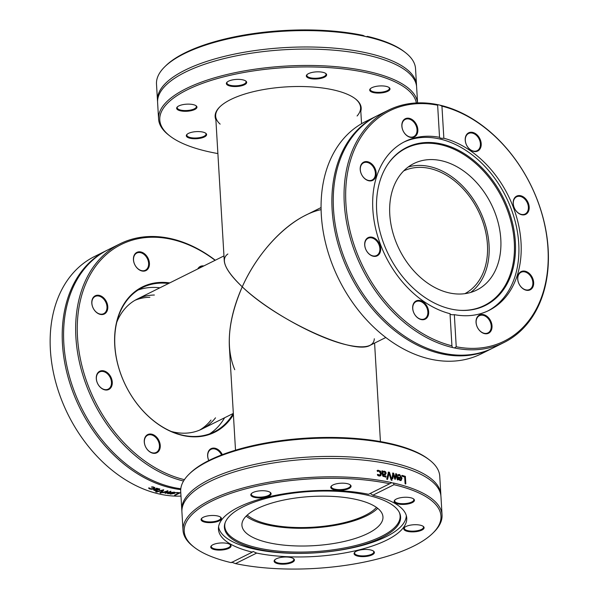 <?xml version="1.0" encoding="UTF-8"?>
<svg xmlns="http://www.w3.org/2000/svg" width="599" height="599" viewBox="0 0 599 599"><rect width="100%" height="100%" fill="white"/><g stroke="black" fill="none" stroke-linecap="round" stroke-linejoin="round"><path stroke-width="0.9" d="M491.891 348.543L481.094 353.919A129.743 94.103 -116.5 0 1 468.935 358.584A129.743 94.103 -116.5 0 1 335.23 271.587A129.743 94.103 -116.5 0 1 365.435 121.619L376.232 116.243A129.743 94.103 63.5 0 0 342.658 257.929A129.743 94.103 63.5 0 0 479.732 353.208A129.743 94.103 63.5 0 0 491.891 348.543A129.743 94.103 63.5 0 0 492.573 348.191M376.921 115.907A129.743 94.103 63.5 0 0 376.232 116.243M452.477 347.51L451.931 345.803A128.605 93.279 -116.5 0 1 345.908 203.54A128.605 93.279 -116.5 0 1 437.637 105.207L438.056 104.728A129.743 94.103 63.5 0 0 400.566 105.514A129.743 94.103 63.5 0 0 388.407 110.186A129.743 94.103 63.5 0 0 349.614 235.751A129.743 94.103 63.5 0 0 452.477 347.51L454.409 347.937A129.743 94.103 63.5 0 0 504.059 342.478A129.743 94.103 63.5 0 0 542.851 216.92A129.743 94.103 63.5 0 0 439.988 105.162L441.942 106.165L443.852 138.264C441.298 138.451 439.861 138.129 439.539 137.306L437.637 105.207L438.056 104.728L439.988 105.162M451.938 345.96L450.021 313.704C450.351 314.625 451.788 314.947 454.334 314.662L456.236 346.761L454.409 347.937M388.407 110.186L377.61 115.562A129.743 94.103 63.5 0 0 344.028 257.248A129.743 94.103 63.5 0 0 481.102 352.526A129.743 94.103 63.5 0 0 493.262 347.854L504.059 342.478M439.539 137.351L439.539 137.306A94.313 68.406 63.5 0 0 413.744 138.167A94.313 68.406 63.5 0 0 404.902 141.559A94.313 68.406 63.5 0 0 376.472 231.948A94.313 68.406 63.5 0 0 450.021 313.704M441.942 106.165A128.605 93.279 -116.5 0 1 547.965 248.428A128.605 93.279 -116.5 0 1 456.236 346.761M370.736 163.138A10.176 7.383 63.5 0 0 360.351 170.737A10.176 7.383 63.5 0 0 373.514 179.887A10.176 7.383 63.5 0 0 370.736 163.138M413.063 304.771A10.176 7.383 63.5 0 0 422.265 319.724A10.176 7.383 63.5 0 0 426.66 305.662A10.176 7.383 63.5 0 0 413.063 304.771M369.104 237.256A10.176 7.383 63.5 0 0 368.265 253.197A10.176 7.383 63.5 0 0 380.679 249.731A10.176 7.383 63.5 0 0 369.104 237.256M417.009 125.835A10.176 7.383 63.5 0 0 403.157 120.639A10.176 7.383 63.5 0 0 409.357 137.044A10.176 7.383 63.5 0 0 417.009 125.835M487.818 310.963A94.313 68.406 63.5 0 0 508.281 201.736A94.313 68.406 63.5 0 0 411.453 139.305A94.313 68.406 63.5 0 0 403.763 142.143M454.334 314.662A94.313 68.406 63.5 0 0 488.971 310.409A94.313 68.406 63.5 0 0 517.401 220.013A94.313 68.406 63.5 0 0 443.852 138.264M365.45 179.086A9.599 6.963 -116.5 0 1 360.358 170.378A9.599 6.963 -116.5 0 1 363.571 162.831A9.599 6.963 -116.5 0 1 370.242 163.767A9.599 6.963 -116.5 0 1 375.333 172.482A9.599 6.963 -116.5 0 1 372.129 180.022A9.599 6.963 -116.5 0 1 365.45 179.086M402.723 129.901A9.599 6.963 -116.5 0 1 405.209 119.418A9.599 6.963 -116.5 0 1 416.253 126.127A9.599 6.963 -116.5 0 1 413.767 136.609A9.599 6.963 -116.5 0 1 402.723 129.901M465.685 137.104A9.599 6.963 -116.5 0 1 468.575 133.495A9.599 6.963 -116.5 0 1 477.403 136.415A9.599 6.963 -116.5 0 1 480.031 147.077A9.599 6.963 -116.5 0 1 477.133 150.686A9.599 6.963 -116.5 0 1 468.306 147.766A9.599 6.963 -116.5 0 1 465.685 137.104M517.454 196.472A9.599 6.963 -116.5 0 1 527.352 202.911A9.599 6.963 -116.5 0 1 525.113 214.008A9.599 6.963 -116.5 0 1 524.215 214.352A9.599 6.963 -116.5 0 1 514.324 207.913A9.599 6.963 -116.5 0 1 516.555 196.816A9.599 6.963 -116.5 0 1 517.454 196.472M527.712 273.226A9.599 6.963 -116.5 0 1 532.811 281.942A9.599 6.963 -116.5 0 1 529.598 289.482A9.599 6.963 -116.5 0 1 522.927 288.546A9.599 6.963 -116.5 0 1 517.836 279.838A9.599 6.963 -116.5 0 1 521.04 272.29A9.599 6.963 -116.5 0 1 527.712 273.226M490.446 322.412A9.599 6.963 -116.5 0 1 487.96 332.902A9.599 6.963 -116.5 0 1 476.916 326.193A9.599 6.963 -116.5 0 1 479.402 315.71A9.599 6.963 -116.5 0 1 490.446 322.412M427.484 315.216A9.599 6.963 -116.5 0 1 424.594 318.825A9.599 6.963 -116.5 0 1 415.758 315.905A9.599 6.963 -116.5 0 1 413.138 305.243A9.599 6.963 -116.5 0 1 416.035 301.634A9.599 6.963 -116.5 0 1 424.863 304.554A9.599 6.963 -116.5 0 1 427.484 315.216M524.769 214.712A10.176 7.383 63.5 0 0 525.608 198.763A10.176 7.383 63.5 0 0 513.193 202.237A10.176 7.383 63.5 0 0 524.769 214.712M476.864 326.133A10.176 7.383 63.5 0 0 490.716 331.329A10.176 7.383 63.5 0 0 484.516 314.924A10.176 7.383 63.5 0 0 476.864 326.133M523.137 288.83A10.176 7.383 63.5 0 0 533.522 281.231A10.176 7.383 63.5 0 0 520.359 272.081A10.176 7.383 63.5 0 0 523.137 288.83M480.81 147.197A10.176 7.383 63.5 0 0 471.608 132.244A10.176 7.383 63.5 0 0 467.213 146.298A10.176 7.383 63.5 0 0 480.81 147.197M375.708 255.848A9.599 6.963 -116.5 0 1 365.817 249.409A9.599 6.963 -116.5 0 1 368.048 238.312A9.599 6.963 -116.5 0 1 368.954 237.96A9.599 6.963 -116.5 0 1 378.845 244.399A9.599 6.963 -116.5 0 1 376.614 255.503A9.599 6.963 -116.5 0 1 375.708 255.848M477.066 308.627A88.248 64.011 63.5 0 0 508.177 209.073A88.248 64.011 63.5 0 0 414.942 144.269A88.248 64.011 63.5 0 0 387.71 164.425A88.248 64.011 63.5 0 0 388.706 254.972A88.248 64.011 63.5 0 0 460.361 310.349A88.248 64.011 63.5 0 0 477.066 308.627M459.965 310.319A87.828 63.704 63.5 0 0 476.198 308.59A87.828 63.704 63.5 0 0 507.158 209.515A87.828 63.704 63.5 0 0 414.373 145.018A87.828 63.704 63.5 0 0 387.486 164.755M470.155 292.589A70.645 51.237 63.5 0 0 476.774 290.043A70.645 51.237 63.5 0 0 493.224 208.392A70.645 51.237 63.5 0 0 420.423 161.019A70.645 51.237 63.5 0 0 413.804 163.564A70.645 51.237 63.5 0 0 397.354 245.223A70.645 51.237 63.5 0 0 470.155 292.589M470.649 292.447A70.645 51.237 63.5 0 0 479.574 210.122A70.645 51.237 63.5 0 0 408.683 166.866A70.645 51.237 63.5 0 0 408.189 167.001M233.258 413.46A80.588 58.455 -116.5 0 1 214.098 431.939A80.588 58.455 -116.5 0 1 158.091 424.077A80.588 58.455 -116.5 0 1 115.33 350.969A80.588 58.455 -116.5 0 1 142.255 287.647A80.588 58.455 -116.5 0 1 168.559 283.492M169.749 282.9A81.165 58.867 63.5 0 0 125.243 384.655A81.165 58.867 63.5 0 0 233.4 414.68M184.425 479.657A128.605 93.279 -116.5 0 1 78.132 313.427A128.605 93.279 -116.5 0 1 210.586 257.038A128.605 93.279 -116.5 0 1 215.101 260.318M144.659 438.401A10.176 7.383 63.5 0 0 153.861 453.353A10.176 7.383 63.5 0 0 158.256 439.299A10.176 7.383 63.5 0 0 144.659 438.401M203.802 265.949A10.176 7.383 63.5 0 0 197.745 268.966M102.324 296.775A10.176 7.383 63.5 0 0 91.939 304.374A10.176 7.383 63.5 0 0 105.11 313.524A10.176 7.383 63.5 0 0 102.324 296.775M148.597 259.472A10.176 7.383 63.5 0 0 134.745 254.268A10.176 7.383 63.5 0 0 140.945 270.681A10.176 7.383 63.5 0 0 148.597 259.472M222.326 454.656A10.176 7.383 63.5 0 0 211.627 448.426A10.176 7.383 63.5 0 0 208.459 459.762A10.176 7.383 63.5 0 0 208.789 460.556A9.599 6.963 -116.5 0 1 208.512 459.83A9.599 6.963 -116.5 0 1 210.998 449.34A9.599 6.963 -116.5 0 1 221.563 454.948M100.692 370.893A10.176 7.383 63.5 0 0 99.861 386.834A10.176 7.383 63.5 0 0 112.275 383.367A10.176 7.383 63.5 0 0 100.692 370.893M138.047 290.051A80.588 58.455 -116.5 0 1 159.888 287.812M224.595 417.773A80.588 58.455 -116.5 0 1 209.643 433.848M215.296 260.221A129.743 94.103 63.5 0 0 210.167 256.477A129.743 94.103 63.5 0 0 119.995 243.823A129.743 94.103 63.5 0 0 76.642 345.765A129.743 94.103 63.5 0 0 145.482 463.461A129.743 94.103 63.5 0 0 183.556 481.019M180.801 488.754A129.743 94.103 -116.5 0 1 133.42 469.466A129.743 94.103 -116.5 0 1 68.833 298.602A129.743 94.103 -116.5 0 1 107.932 249.828L119.995 243.823M180.98 496.099A129.743 94.103 -116.5 0 1 160.502 494.272L158.57 493.838A129.743 94.103 -116.5 0 1 119.98 476.153A129.743 94.103 -116.5 0 1 51.14 358.464A129.743 94.103 -116.5 0 1 94.492 256.522L106.562 250.509A129.743 94.103 -116.5 0 1 107.251 250.172M180.718 489.6A129.743 94.103 -116.5 0 1 132.042 470.148A129.743 94.103 -116.5 0 1 67.462 299.283A129.743 94.103 -116.5 0 1 106.562 250.509M156.519 492.079A129.743 94.103 -116.5 0 1 155.665 491.839L162.763 489.975A129.743 94.103 63.5 0 0 163.669 490.207L160.906 493.179A129.743 94.103 -116.5 0 1 160.008 492.97L162.359 490.499L156.519 492.079L156.504 491.622M176.136 492.775L176.72 492.483A129.743 94.103 63.5 0 0 180.306 492.76L175.372 495.216A129.743 94.103 -116.5 0 1 174.556 495.163L178.906 492.999A129.743 94.103 -116.5 0 1 176.136 492.775M169.547 493.651L170.64 492.842A129.743 94.103 63.5 0 0 173.875 493.262L174.459 492.752L173.658 492.415L171.651 492.423A129.743 94.103 -116.5 0 1 171.606 492.415L174.189 492.146L175.44 492.648L174.623 493.366L170.498 494.108L169.547 493.688M163.018 492.76A129.743 94.103 -116.5 0 1 162.224 492.58L167.121 491A129.743 94.103 63.5 0 0 167.847 491.15L166.148 492.797L170.146 491.584A129.743 94.103 63.5 0 0 170.865 491.712L168.371 493.741A129.743 94.103 -116.5 0 1 167.548 493.613L169.584 492.049L165.601 493.276A129.743 94.103 -116.5 0 1 164.95 493.149L166.672 491.494L163.018 492.76L162.995 492.333M157.417 488.417L159.746 489.316L157.372 490.147L154.984 489.63L154.624 490.072L156.975 490.686A129.743 94.103 63.5 0 0 157.02 490.701L156.384 491.015L153.629 490.072L156.624 488.155A129.743 94.103 63.5 0 0 157.417 488.417M159.746 489.316L159.319 489.855L159.312 489.331L158.563 489.578M155.485 489.241L154.871 489.166L154.624 490.072M153.629 489.757L154.093 489.42M154.827 487.878L153.988 488.806L151.936 489.316L149.84 489.001L148.732 488.335L149.436 487.99A129.743 94.103 63.5 0 0 149.48 488.005L150.401 488.732L153.164 488.529L153.823 487.9L153.179 487.346L151.375 487.062A129.743 94.103 -116.5 0 1 151.33 487.047L152.842 486.837L154.842 487.983M163.647 489.675L160.876 492.64L159.978 492.438M162.344 490.087L162.359 490.499M160.876 492.64L160.906 493.179M175.305 494.789L175.372 495.216M170.895 492.88L170.453 493.598L171.052 493.861L173.396 493.501A129.743 94.103 -116.5 0 1 170.932 493.194M170.865 492.648L170.453 493.598L171.052 493.861M170.393 493.059L170.985 493.314L170.393 493.059M174.459 492.752L174.376 492.168M170.453 493.569L169.487 493.179M175.215 492.4L174.406 492.895M166.125 492.565L164.905 492.618M170.812 491.173L168.312 493.202L167.495 493.074M167.81 490.618L166.148 492.797M165.556 492.737L165.601 493.276M168.312 493.202L168.371 493.741M157.028 488.35L155.478 489.383L158.45 489.638L158.196 489.046L156.511 488.874M156.511 488.35L155.478 489.383M158.45 489.113L158.196 488.522L158.45 489.113M158.45 489.638L158.196 488.664M154.774 490.139L153.636 489.555M154.871 489.166L154.632 489.548L154.871 489.166M159.746 488.784L159.312 489.331M156.384 490.611L156.384 491.015M154.991 489.106L154.984 489.63M153.823 487.9L153.643 487.047M149.967 488.514L148.762 487.818M154.842 487.354L152.76 488.702M100.542 371.597A9.599 6.963 -116.5 0 1 110.441 378.036A9.599 6.963 -116.5 0 1 108.202 389.133A9.599 6.963 -116.5 0 1 97.689 383.645A9.599 6.963 -116.5 0 1 99.644 371.942A9.599 6.963 -116.5 0 1 100.542 371.597M144.733 438.872A9.599 6.963 -116.5 0 1 147.624 435.263A9.599 6.963 -116.5 0 1 158.136 440.759A9.599 6.963 -116.5 0 1 156.182 452.455A9.599 6.963 -116.5 0 1 147.354 449.542A9.599 6.963 -116.5 0 1 144.733 438.872M198.321 268.674A9.599 6.963 -116.5 0 1 200.171 267.132A9.599 6.963 -116.5 0 1 202.514 266.585M147.841 259.756A9.599 6.963 -116.5 0 1 145.355 270.246A9.599 6.963 -116.5 0 1 134.842 264.751A9.599 6.963 -116.5 0 1 136.797 253.055A9.599 6.963 -116.5 0 1 147.841 259.756M101.83 297.404A9.599 6.963 -116.5 0 1 106.929 306.119A9.599 6.963 -116.5 0 1 103.717 313.659A9.599 6.963 -116.5 0 1 93.204 308.171A9.599 6.963 -116.5 0 1 95.159 296.468A9.599 6.963 -116.5 0 1 101.83 297.404M116.812 322.135A72.591 52.652 -116.5 0 1 137.156 299.126A72.591 52.652 -116.5 0 1 154.37 295.022M215.513 417.825A72.591 52.652 -116.5 0 1 201.863 429.086A72.591 52.652 -116.5 0 1 171.239 431.46M134.94 300.324A72.591 52.652 -116.5 0 1 149.862 297.269M211.005 420.071A72.591 52.652 -116.5 0 1 199.572 430.134M429.461 459.957L428.345 459.104A128.605 44.828 176.6 0 0 307.512 438.071A128.605 44.828 176.6 0 0 190.01 473.262L189.007 474.243A129.743 45.224 -3.4 0 1 345.099 438.446A129.743 45.224 -3.4 0 1 429.461 459.957A129.743 45.224 -3.4 0 1 439.748 476.198L440.842 494.512A129.743 45.224 176.6 0 0 346.185 456.767A129.743 45.224 176.6 0 0 186.551 496.526A129.743 45.224 176.6 0 0 181.804 509.906A129.743 45.224 176.6 0 0 181.901 510.947M181.804 509.906L180.711 491.584A129.743 45.224 -3.4 0 1 189.007 474.243M440.864 495.56A129.743 45.224 176.6 0 0 440.842 494.512M389.679 483.752L368.535 494.28A94.313 32.87 176.6 0 0 337.941 490.648A94.313 32.87 176.6 0 0 218.455 529.276A94.313 32.87 176.6 0 0 252.344 552.128L231.207 562.648A128.605 44.828 -3.4 0 1 194.413 547.404A128.605 44.828 -3.4 0 1 233.43 492.46A128.605 44.828 -3.4 0 1 389.679 483.752L391.521 482.584A129.743 45.224 176.6 0 0 347.398 477.163A129.743 45.224 176.6 0 0 183.017 530.302A129.743 45.224 176.6 0 0 193.305 546.543L194.413 547.404M390.982 482.801L393.453 483.019L393.985 484.711L372.848 495.231L370.279 493.411M393.985 484.711A128.605 44.828 -3.4 0 1 432.755 533.245L433.758 532.256A129.743 45.224 176.6 0 0 442.047 514.915A129.743 45.224 176.6 0 0 393.453 483.019M432.755 533.245A128.605 44.828 -3.4 0 1 235.512 563.607L231.611 562.206M442.047 514.915L440.961 496.601A129.743 45.224 176.6 0 0 420.857 474.333A129.743 45.224 176.6 0 0 346.312 458.849A129.743 45.224 176.6 0 0 199.257 487.496A129.743 45.224 176.6 0 0 186.678 498.608A129.743 45.224 176.6 0 0 181.924 511.988L183.017 530.302M387.598 479.297A129.743 45.224 176.6 0 0 386.714 479.125L388.504 472.087A129.743 45.224 -3.4 0 1 389.425 472.274L392.06 480.233A129.743 45.224 176.6 0 0 391.162 480.039L389.021 473.442L387.598 479.297M402.161 476.272L402.109 475.389A129.743 45.224 -3.4 0 1 405.373 476.37L405.815 483.85A129.743 45.224 176.6 0 0 405.081 483.625L404.684 477.021A129.743 45.224 176.6 0 0 402.161 476.272M398.829 474.52L399.653 474.58L402.026 478.099L401.113 480.51L400.184 480.533L398.867 479.567L398.223 476.999A129.743 45.224 -3.4 0 1 401.278 477.822L399.713 475.411L398.275 475.696A129.743 45.224 176.6 0 0 398.23 475.688L398.17 474.655L399.271 474.752L401.63 478.264L400.911 480.578M398.822 475.419L398.275 475.696M392.832 478.564A129.743 45.224 176.6 0 0 392.038 478.384L392.892 473.03A129.743 45.224 -3.4 0 1 393.618 473.195L395.011 477.8L395.864 473.734A129.743 45.224 -3.4 0 1 396.568 473.906L398.058 479.821A129.743 45.224 176.6 0 0 397.272 479.619L396.209 475.067L395.385 479.155A129.743 45.224 176.6 0 0 394.741 478.998L393.356 474.386L392.832 478.564M382.933 471.024L382.971 471.623L384.551 471.158L385.644 471.855L386.153 473.225L385.352 474.7L383.165 474.902L383.555 475.816L385.883 476.048A129.743 45.224 -3.4 0 1 385.928 476.055L385.988 477.021L382.956 476.302L382.319 474.715L382.087 470.874A129.743 45.224 -3.4 0 1 382.933 471.024L382.656 471.802L384.229 471.346L385.314 472.034L385.831 473.405L385.03 474.88M382.656 471.802L383.24 471.435M377.078 470.612L378.561 470.402L380.32 471.398L381.106 473.712L380.882 475.606L379.204 476.085L377.662 475.419L377.595 474.356A129.743 45.224 -3.4 0 1 377.647 474.363L379.938 475.142L380.53 473.382L378.92 471.046L377.475 471.488A129.743 45.224 176.6 0 0 377.43 471.48L377.363 470.425L378.021 470.23L380.62 471.218L381.406 473.532L380.56 475.876M389.021 473.442L387.268 479.477M388.167 472.267L389.088 472.454L391.709 480.405M401.712 475.554L404.961 476.527L405.403 484.014M404.961 476.527L405.373 476.37M399.323 479.11L398.941 479.275L398.62 478.084L399.001 477.912L400.184 479.769L401.031 479.567L401.323 478.541A129.743 45.224 176.6 0 0 399.001 477.912M398.941 479.275L399.795 479.934L401.031 479.567M397.788 474.827L398.447 474.685M398.44 475.584L397.893 475.868M397.848 477.171L401.278 477.822M393.356 474.386L392.48 478.736M396.209 475.067L395.018 479.327M395.497 473.906L396.194 474.079L397.684 479.986M392.54 473.203L393.258 473.375L394.644 477.972L395.011 477.8M396.194 474.079L396.568 473.906M383.218 472.252L382.709 472.589L383.113 473.966L384.625 474.071L384.977 473.315M382.709 472.589L382.798 474.153L384.595 474.011L385.299 473.128L384.303 471.982L383.061 472.334M381.78 471.061L382.626 471.211M383.158 474.722L383.24 475.995L385.606 476.235L385.659 477.201M377.363 474.55L378.875 475.449L379.781 475.217M252.344 552.128L253.07 551.469L256.657 553.079L235.512 563.607M269.812 492.108A10.176 3.549 176.6 0 0 260.183 490.813A10.176 3.549 176.6 0 0 251.453 493.554A10.176 3.549 176.6 0 0 261.164 497.851A10.176 3.549 176.6 0 0 270.306 492.438A10.176 3.549 176.6 0 0 269.812 492.108M215.917 543.682A10.176 3.549 176.6 0 0 211.395 545.764A10.176 3.549 176.6 0 0 221.113 550.062A10.176 3.549 176.6 0 0 230.248 544.641A10.176 3.549 176.6 0 0 215.917 543.682M213.978 515.499A10.176 3.549 176.6 0 0 201.736 518.307A10.176 3.549 176.6 0 0 211.454 522.605A10.176 3.549 176.6 0 0 220.597 517.184A10.176 3.549 176.6 0 0 213.978 515.499M350.7 487.212A10.176 3.549 176.6 0 0 350.265 484.891A10.176 3.549 176.6 0 0 340.711 483.221A10.176 3.549 176.6 0 0 331.412 486.006A10.176 3.549 176.6 0 0 337.761 490.304A10.176 3.549 176.6 0 0 350.7 487.212M256.657 553.079A94.313 32.87 176.6 0 0 355.888 550.661A94.313 32.87 176.6 0 0 406.736 518.09A94.313 32.87 176.6 0 0 372.848 495.231M269.999 492.221A9.599 3.347 -3.4 0 1 270.508 493.209A9.599 3.347 -3.4 0 1 263.455 496.878A9.599 3.347 -3.4 0 1 252.568 495.86A9.599 3.347 -3.4 0 1 251.34 494.347A9.599 3.347 -3.4 0 1 251.73 493.306M349.966 484.673A9.599 3.347 -3.4 0 1 350.475 485.662A9.599 3.347 -3.4 0 1 350.123 486.65A9.599 3.347 -3.4 0 1 339.685 489.615A9.599 3.347 -3.4 0 1 331.299 486.8A9.599 3.347 -3.4 0 1 331.651 485.811A9.599 3.347 -3.4 0 1 331.689 485.759M413.332 498.75A9.599 3.347 -3.4 0 1 413.842 499.738A9.599 3.347 -3.4 0 1 408.96 502.98A9.599 3.347 -3.4 0 1 394.674 500.876A9.599 3.347 -3.4 0 1 395.063 499.836M422.991 526.207A9.599 3.347 -3.4 0 1 423.5 527.195A9.599 3.347 -3.4 0 1 411.333 531.126A9.599 3.347 -3.4 0 1 404.332 528.333A9.599 3.347 -3.4 0 1 404.722 527.292M373.274 550.96A9.599 3.347 -3.4 0 1 373.791 551.941A9.599 3.347 -3.4 0 1 366.73 555.617A9.599 3.347 -3.4 0 1 355.851 554.592A9.599 3.347 -3.4 0 1 354.615 553.079A9.599 3.347 -3.4 0 1 355.005 552.046M293.315 558.508A9.599 3.347 -3.4 0 1 293.824 559.488A9.599 3.347 -3.4 0 1 293.473 560.484A9.599 3.347 -3.4 0 1 283.035 563.449A9.599 3.347 -3.4 0 1 274.656 560.627A9.599 3.347 -3.4 0 1 275.008 559.638A9.599 3.347 -3.4 0 1 275.046 559.593M229.941 544.431A9.599 3.347 -3.4 0 1 230.458 545.412A9.599 3.347 -3.4 0 1 225.576 548.662A9.599 3.347 -3.4 0 1 211.282 546.55A9.599 3.347 -3.4 0 1 211.672 545.517M411.214 531.86A10.176 3.549 176.6 0 0 421.576 530.242A10.176 3.549 176.6 0 0 423.298 526.416A10.176 3.549 176.6 0 0 413.737 524.754A10.176 3.549 176.6 0 0 404.437 527.539A10.176 3.549 176.6 0 0 411.214 531.86M274.492 560.147A10.176 3.549 176.6 0 0 284.929 564.108A10.176 3.549 176.6 0 0 293.622 558.717A10.176 3.549 176.6 0 0 284.061 557.055A10.176 3.549 176.6 0 0 274.769 559.84A10.176 3.549 176.6 0 0 274.492 560.147M355.379 555.251A10.176 3.549 176.6 0 0 368.722 555.999A10.176 3.549 176.6 0 0 373.581 551.17A10.176 3.549 176.6 0 0 364.02 549.508A10.176 3.549 176.6 0 0 354.728 552.293A10.176 3.549 176.6 0 0 355.379 555.251M409.274 503.677A10.176 3.549 176.6 0 0 413.639 498.967A10.176 3.549 176.6 0 0 404.078 497.297A10.176 3.549 176.6 0 0 394.786 500.083A10.176 3.549 176.6 0 0 397.676 503.879A10.176 3.549 176.6 0 0 409.274 503.677M220.29 516.974A9.599 3.347 -3.4 0 1 220.799 517.963A9.599 3.347 -3.4 0 1 208.632 521.894A9.599 3.347 -3.4 0 1 201.623 519.101A9.599 3.347 -3.4 0 1 202.02 518.06M218.575 526.768A94.08 32.795 176.6 0 0 290.141 553.266A94.08 32.795 176.6 0 0 393.468 532.548A94.08 32.795 176.6 0 0 406.317 515.612M388.564 533.769A88.248 30.759 176.6 0 0 399.54 512.841A88.248 30.759 176.6 0 0 328.836 491.053A88.248 30.759 176.6 0 0 236.448 510.595A88.248 30.759 176.6 0 0 224.977 523.212A88.248 30.759 176.6 0 0 284.607 552.862A88.248 30.759 176.6 0 0 388.564 533.769M225.164 522.665A87.828 30.616 176.6 0 0 285.416 551.672A87.828 30.616 176.6 0 0 388.137 532.623A87.828 30.616 176.6 0 0 399.286 512.317M251.558 511.816A70.645 24.626 176.6 0 0 241.921 525.278A70.645 24.626 176.6 0 0 294.701 545.884A70.645 24.626 176.6 0 0 373.327 530.37A70.645 24.626 176.6 0 0 382.963 516.9A70.645 24.626 176.6 0 0 330.184 496.294A70.645 24.626 176.6 0 0 251.558 511.816M246.144 516.136A70.645 24.626 176.6 0 0 306.471 528.221A70.645 24.626 176.6 0 0 372.271 512.632A70.645 24.626 176.6 0 0 377.692 508.319M374.315 338.764C373.858 346.581 365.105 348.715 348.049 345.144C318.114 338.884 267.686 311.091 242.251 286.831C232.756 308.253 228.466 328.245 229.372 346.821L235.512 450.186M376.479 507.405A68.585 23.908 -3.4 0 1 312.805 527.225A68.585 23.908 -3.4 0 1 247.237 515.088M220.147 124.128A72.591 25.3 -3.4 0 1 215.662 116.094A72.591 25.3 -3.4 0 1 220.058 106.644M355.102 98.618A72.591 25.3 -3.4 0 1 360.583 107.491A72.591 25.3 -3.4 0 1 357.086 115.996M360.808 111.197A73.16 25.502 176.6 0 0 355.387 98.835A73.16 25.502 176.6 0 0 351.808 96.476A73.16 25.502 176.6 0 0 282.593 87.147A73.16 25.502 176.6 0 0 219.803 106.884A73.16 25.502 176.6 0 0 215.887 119.807M217.886 153.569A128.605 44.828 -3.4 0 1 169.974 136.048A128.605 44.828 -3.4 0 1 231.461 75.002A128.605 44.828 -3.4 0 1 400.042 84.459A128.605 44.828 -3.4 0 1 416.327 102.953M191.478 132.334A10.176 3.549 176.6 0 0 186.955 134.408A10.176 3.549 176.6 0 0 196.674 138.706A10.176 3.549 176.6 0 0 205.809 133.292A10.176 3.549 176.6 0 0 191.478 132.334M384.835 92.321A10.176 3.549 176.6 0 0 389.2 87.611A10.176 3.549 176.6 0 0 379.639 85.949A10.176 3.549 176.6 0 0 370.347 88.734A10.176 3.549 176.6 0 0 373.237 92.531A10.176 3.549 176.6 0 0 384.835 92.321M245.373 80.753A10.176 3.549 176.6 0 0 235.744 79.457A10.176 3.549 176.6 0 0 227.014 82.205A10.176 3.549 176.6 0 0 236.732 86.503A10.176 3.549 176.6 0 0 245.867 81.082A10.176 3.549 176.6 0 0 245.373 80.753M326.26 75.856A10.176 3.549 176.6 0 0 325.834 73.535A10.176 3.549 176.6 0 0 316.272 71.873A10.176 3.549 176.6 0 0 306.973 74.658A10.176 3.549 176.6 0 0 313.322 78.956A10.176 3.549 176.6 0 0 326.26 75.856M189.539 104.151A10.176 3.549 176.6 0 0 177.297 106.951A10.176 3.549 176.6 0 0 187.015 111.249A10.176 3.549 176.6 0 0 196.158 105.836A10.176 3.549 176.6 0 0 189.539 104.151M417.555 102.901A129.743 45.224 176.6 0 0 400.971 83.141A129.743 45.224 176.6 0 0 253.939 69.349A129.743 45.224 176.6 0 0 158.578 118.954A129.743 45.224 176.6 0 0 168.866 135.187L169.974 136.048M158.578 118.954L157.604 102.564A129.743 45.224 -3.4 0 1 174.93 78.072A129.743 45.224 -3.4 0 1 223.554 58.717A129.743 45.224 -3.4 0 1 396.531 64.909A129.743 45.224 -3.4 0 1 399.997 66.751A129.743 45.224 -3.4 0 1 416.634 87.169L417.57 102.901M365.008 36.367L363.039 35.393A128.605 44.828 176.6 0 0 165.803 65.755L164.792 66.744A129.743 45.224 -3.4 0 1 365.008 36.367L366.947 36.794A129.743 45.224 -3.4 0 1 405.253 52.457A129.743 45.224 -3.4 0 1 415.541 68.698L416.515 85.088A129.743 45.224 -3.4 0 1 416.545 86.129M157.574 101.516A129.743 45.224 -3.4 0 1 157.477 100.475L156.504 84.085A129.743 45.224 -3.4 0 1 164.792 66.744M157.477 100.475A129.743 45.224 -3.4 0 1 223.427 56.628A129.743 45.224 -3.4 0 1 399.87 64.67A129.743 45.224 -3.4 0 1 416.515 85.088M405.253 52.457L404.138 51.596A128.605 44.828 176.6 0 0 367.352 36.352L366.356 36.846M195.851 105.619A9.599 3.347 -3.4 0 1 196.36 106.607A9.599 3.347 -3.4 0 1 186.97 110.516A9.599 3.347 -3.4 0 1 177.192 107.745A9.599 3.347 -3.4 0 1 177.581 106.704M205.509 133.075A9.599 3.347 -3.4 0 1 206.019 134.064A9.599 3.347 -3.4 0 1 196.629 137.972A9.599 3.347 -3.4 0 1 186.843 135.202A9.599 3.347 -3.4 0 1 187.232 134.161M388.893 87.402A9.599 3.347 -3.4 0 1 389.402 88.382A9.599 3.347 -3.4 0 1 384.521 91.632A9.599 3.347 -3.4 0 1 370.234 89.521A9.599 3.347 -3.4 0 1 370.624 88.487M325.527 73.325A9.599 3.347 -3.4 0 1 326.036 74.306A9.599 3.347 -3.4 0 1 325.684 75.294A9.599 3.347 -3.4 0 1 315.246 78.267A9.599 3.347 -3.4 0 1 306.86 75.444A9.599 3.347 -3.4 0 1 307.257 74.411M245.56 80.872A9.599 3.347 -3.4 0 1 246.069 81.853A9.599 3.347 -3.4 0 1 236.687 85.769A9.599 3.347 -3.4 0 1 226.901 82.991A9.599 3.347 -3.4 0 1 227.291 81.958M234.741 369.688C225.531 347.615 228.032 319.993 242.251 286.831C225.082 270.276 220.282 259.33 227.86 253.983M215.662 116.094L224.258 260.79C224.842 267.364 230.84 276.049 242.251 286.831C259.337 248.293 292.821 215.513 321.116 209.635M321.086 207.553L305.497 215.311C281.216 227.231 256.305 255.406 242.251 286.831C276.805 320.353 354.091 355.656 370.204 345.271L385.793 337.514M403.711 170.895A68.585 49.747 -116.5 0 1 429.738 168.476A68.585 49.747 -116.5 0 1 484.396 226.834A68.585 49.747 -116.5 0 1 464.839 293.682M170.43 493.569L170.498 494.108M174.549 492.827L174.623 493.366M154.774 490.177L154.774 490.663M153.202 486.912L153.179 487.346M149.862 488.477L149.84 489.001M151.951 488.889L151.936 489.316M154.003 488.29L153.988 488.806M399.271 474.752L399.653 474.58M401.63 478.264L402.026 478.099M170.393 493.074L170.453 493.613M158.713 488.851L158.72 489.383M154.587 489.435L154.579 489.96M400.372 479.934L400.761 479.762M398.223 475.666L398.605 475.501M374.585 343.092L380.432 441.575M223.966 255.908L137.156 299.126M233.325 413.422L201.863 429.086M361.549 123.716L360.583 107.491"/></g></svg>
